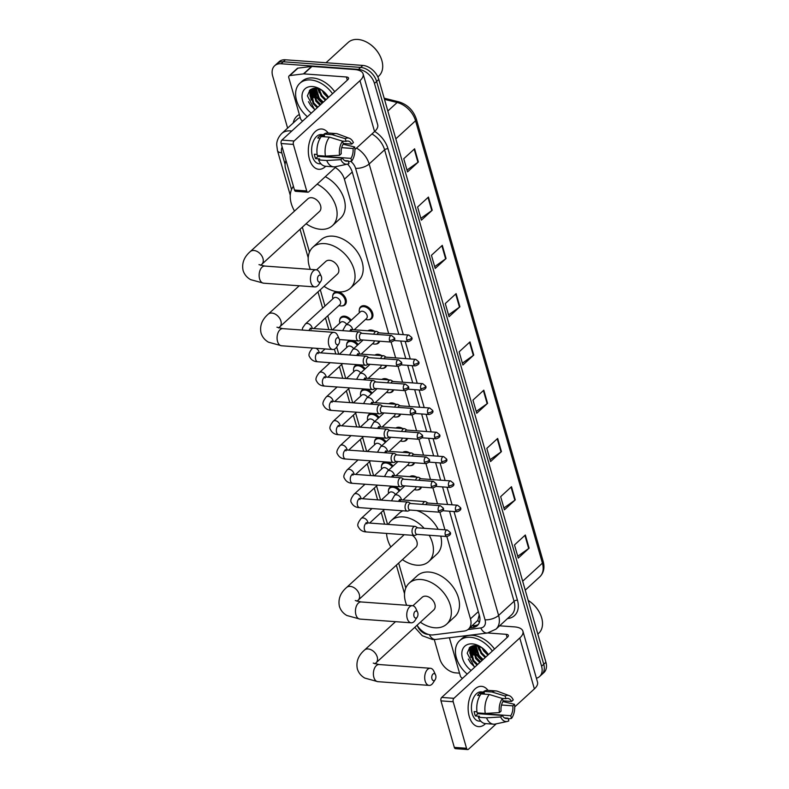 <?xml version="1.0" encoding="UTF-8"?>
<svg xmlns="http://www.w3.org/2000/svg" width="789" height="789" viewBox="0 0 789 789"><rect width="100%" height="100%" fill="white"/><g stroke="black" fill="none" stroke-linecap="round" stroke-linejoin="round"><path stroke-width="1.18" d="M359.35 309.584A8.077 5.543 47.5 0 1 360.681 306.753A8.077 5.543 47.5 0 1 364.123 305.688A8.077 5.543 47.5 0 1 371.708 310.994A8.077 5.543 47.5 0 1 371.599 318.667A8.077 5.543 47.5 0 1 368.65 319.742M367.97 330.798A8.077 5.543 47.5 0 1 371.096 329.999A8.077 5.543 47.5 0 1 374.814 331.291M379.677 341.213A8.077 5.543 47.5 0 1 378.562 342.978A8.077 5.543 47.5 0 1 375.623 344.053M374.943 355.109A8.077 5.543 47.5 0 1 378.069 354.31A8.077 5.543 47.5 0 1 381.787 355.612M386.649 365.524A8.077 5.543 47.5 0 1 385.535 367.289A8.077 5.543 47.5 0 1 382.596 368.374M381.915 379.42A8.077 5.543 47.5 0 1 385.042 378.621A8.077 5.543 47.5 0 1 388.76 379.923M393.622 389.835A8.077 5.543 47.5 0 1 392.508 391.6A8.077 5.543 47.5 0 1 389.569 392.685M388.888 403.731A8.077 5.543 47.5 0 1 392.005 402.932A8.077 5.543 47.5 0 1 395.733 404.234M400.595 414.146A8.077 5.543 47.5 0 1 399.481 415.921A8.077 5.543 47.5 0 1 396.542 416.996M395.861 428.042A8.077 5.543 47.5 0 1 398.978 427.243A8.077 5.543 47.5 0 1 402.706 428.545M407.568 438.457A8.077 5.543 47.5 0 1 406.453 440.232A8.077 5.543 47.5 0 1 403.514 441.307M402.834 452.353A8.077 5.543 47.5 0 1 405.95 451.564A8.077 5.543 47.5 0 1 409.678 452.856M414.541 462.768A8.077 5.543 47.5 0 1 413.426 464.543A8.077 5.543 47.5 0 1 410.477 465.618M409.797 476.674A8.077 5.543 47.5 0 1 412.923 475.875A8.077 5.543 47.5 0 1 416.651 477.167M421.504 487.089A8.077 5.543 47.5 0 1 420.399 488.855A8.077 5.543 47.5 0 1 417.45 489.93M339.704 320.058A8.077 5.543 47.5 0 1 341.035 317.217A8.077 5.543 47.5 0 1 344.477 316.162A8.077 5.543 47.5 0 1 351.223 320.206M346.677 344.369A8.077 5.543 47.5 0 1 348.008 341.529A8.077 5.543 47.5 0 1 351.45 340.473A8.077 5.543 47.5 0 1 358.196 344.517M353.65 368.68A8.077 5.543 47.5 0 1 354.981 365.849A8.077 5.543 47.5 0 1 358.423 364.784A8.077 5.543 47.5 0 1 365.169 368.828M360.622 392.991A8.077 5.543 47.5 0 1 361.954 390.161A8.077 5.543 47.5 0 1 365.396 389.095A8.077 5.543 47.5 0 1 372.142 393.139M332.731 295.747A8.077 5.543 47.5 0 1 334.063 292.906A8.077 5.543 47.5 0 1 337.514 291.841A8.077 5.543 47.5 0 1 345.099 297.147A8.077 5.543 47.5 0 1 344.98 304.83A8.077 5.543 47.5 0 1 342.041 305.905M367.595 417.302A8.077 5.543 47.5 0 1 368.927 414.472A8.077 5.543 47.5 0 1 372.369 413.406A8.077 5.543 47.5 0 1 379.114 417.45M374.558 441.613A8.077 5.543 47.5 0 1 375.889 438.783A8.077 5.543 47.5 0 1 379.341 437.717A8.077 5.543 47.5 0 1 386.077 441.761M381.531 465.934A8.077 5.543 47.5 0 1 382.862 463.094A8.077 5.543 47.5 0 1 386.314 462.029A8.077 5.543 47.5 0 1 393.05 466.072M388.504 490.245A8.077 5.543 47.5 0 1 389.835 487.405A8.077 5.543 47.5 0 1 393.277 486.34A8.077 5.543 47.5 0 1 400.023 490.383M417.115 625.194A15.149 10.395 -132.5 0 0 433.289 634.889L464.09 631.072A15.149 10.395 -132.5 0 0 468.479 629.129L477.818 620.371L479.17 615.035M286.062 160.621A15.149 10.395 -132.5 0 0 285.628 168.876L291.545 189.518M388.661 333.569L344.408 179.221A15.149 10.395 -132.5 0 0 335.286 167.534M468.479 629.129A15.149 10.395 -132.5 0 0 470.461 618.842L446.86 536.54M444.937 529.813L439.897 512.229M437.461 503.757L432.924 487.918M430.488 479.446L425.952 463.607M423.525 455.135L418.979 439.295M416.553 430.824L412.006 414.975M409.58 406.503L405.033 390.663M402.607 382.192L398.06 366.352M395.634 357.881L391.097 342.041M302.345 227.183L309.485 252.095M320.285 289.76L324.96 306.043M327.76 315.807L331.794 329.871M338.866 343.767A3.531 2.081 94.2 0 0 339.428 339.497A3.531 2.081 94.2 0 0 339.211 338.935A3.531 2.081 94.2 0 0 336.459 338.353A3.531 2.081 94.2 0 0 335.631 342.978A3.531 2.081 94.2 0 0 338.866 343.767L336.696 347.071L338.757 354.182M341.696 364.429L345.73 378.503M348.669 388.75L352.703 402.814M355.642 413.061L359.676 427.125M362.615 437.372L366.648 451.436M369.587 461.683L373.621 475.747M376.56 485.994L380.594 500.058M383.533 510.305L387.557 524.369M398.662 563.08L405.802 587.992M473.725 655.136A20.198 13.857 47.5 0 1 470.865 649.031A20.198 13.857 47.5 0 0 473.725 655.136M470.668 648.361A20.198 13.857 47.5 0 1 470.333 646.931A20.198 13.857 47.5 0 0 470.668 648.361M313.904 97.797A20.198 13.857 47.5 0 1 311.053 91.692A20.198 13.857 47.5 0 0 313.904 97.797M310.856 91.021A20.198 13.857 47.5 0 1 310.521 89.591A20.198 13.857 47.5 0 0 310.856 91.021M287.61 128.124L272.669 76.03A15.149 10.395 47.5 0 1 274.651 65.753A15.149 10.395 47.5 0 1 281.111 63.761L358.472 69.393A15.149 10.395 47.5 0 1 374.459 83.447L541.579 666.241A15.149 10.395 47.5 0 1 539.597 676.518A15.149 10.395 47.5 0 1 536.402 678.234M459.533 673.155L455.776 672.879A15.149 10.395 47.5 0 1 439.779 658.825L434.256 639.534M274.651 65.753L278.99 61.779A15.149 10.395 47.5 0 1 285.45 59.786L362.812 65.418L360.642 67.41A15.149 10.395 47.5 0 1 376.629 81.464L543.749 664.249A15.149 10.395 47.5 0 1 541.767 674.536A15.149 10.395 47.5 0 0 543.749 664.249L376.629 81.464A15.149 10.395 47.5 0 0 360.642 67.41L283.281 61.769L360.642 67.41L358.472 69.393M276.821 63.761A15.149 10.395 47.5 0 1 283.281 61.769A15.149 10.395 47.5 0 0 276.821 63.761M482.276 660.265A20.198 13.857 47.5 0 1 473.311 647.887A20.198 13.857 47.5 0 0 482.276 660.265M472.7 645.846A20.198 13.857 47.5 0 0 472.986 646.881A20.198 13.857 47.5 0 1 472.7 645.846L470.214 649.564L472.907 660.955L477.029 665.078M322.464 102.925A20.198 13.857 47.5 0 1 313.499 90.548A20.198 13.857 47.5 0 0 322.464 102.925M312.888 88.506A20.198 13.857 47.5 0 0 313.174 89.542A20.198 13.857 47.5 0 1 312.888 88.506L310.402 92.224L313.095 103.615L317.208 107.738M398.8 334.309L352.318 172.229A15.149 10.395 -132.5 0 0 347.564 164.102M469.83 627.886L472.986 627.502A15.149 10.395 -132.5 0 0 477.384 625.549A15.149 10.395 -132.5 0 0 479.357 615.262L449.523 511.213M447.6 504.496L442.55 486.902M440.627 480.185L435.587 462.591M433.654 455.864L428.614 438.28M426.681 431.553L421.642 413.969M419.709 407.242L414.669 389.658M412.736 382.931L407.696 365.346M405.773 358.62L400.723 341.035M478.361 624.444A15.149 10.395 47.5 0 1 475.156 625.509L472 625.904M311.093 89.236A20.198 13.857 -132.5 0 0 311.32 90.202M311.428 90.636A20.198 13.857 -132.5 0 0 312.937 94.591M315.117 98.309A20.198 13.857 -132.5 0 0 320.837 104.414M470.905 646.576A20.198 13.857 -132.5 0 0 471.132 647.542M471.24 647.976A20.198 13.857 -132.5 0 0 472.749 651.931M474.939 655.649A20.198 13.857 -132.5 0 0 480.659 661.754M362.812 65.418A15.149 10.395 47.5 0 1 378.799 79.472L545.919 662.267A15.149 10.395 47.5 0 1 543.937 672.553L539.597 676.518M501.429 451.614L490.58 461.545L486.803 448.379L497.652 438.447L501.429 451.614A4.044 1.726 -16 0 1 500.995 451.959L497.238 438.832M515.266 499.891L504.427 509.822L500.65 496.656L511.489 486.724L515.266 499.891A4.044 1.726 -16 0 1 514.842 500.226L511.075 487.099M529.113 548.168L518.265 558.089L514.487 544.933L525.336 535.001L529.113 548.168A4.044 1.726 -16 0 1 528.679 548.503L524.922 535.376M459.898 306.793L449.059 316.724L445.282 303.558L456.121 293.626L459.898 306.793A4.044 1.726 -16 0 1 459.474 307.138L455.707 294.011M446.051 258.526L435.212 268.457L431.435 255.291L442.284 245.359L446.051 258.526A4.044 1.726 -16 0 1 445.627 258.861L441.87 245.734M432.214 210.249L421.375 220.18L417.598 207.014L428.437 197.082L432.214 210.249A4.044 1.726 -16 0 1 431.79 210.594L428.023 197.467M418.367 161.972L407.528 171.903L403.751 158.737L414.6 148.805L418.367 161.972A4.044 1.726 -16 0 1 417.943 162.317L414.186 149.19M487.582 403.347L476.743 413.268L472.966 400.112L483.805 390.18L487.582 403.347A4.044 1.726 -16 0 1 487.158 403.682L483.391 390.555M473.745 355.07L462.896 365.001L459.119 351.835L469.968 341.903L473.745 355.07A4.044 1.726 -16 0 1 473.311 355.415L469.554 342.288M462.374 363.167L473.311 355.415M476.211 411.444L487.158 403.682M407.006 170.069L417.943 162.317M420.843 218.346L431.79 210.594M434.69 266.623L445.627 258.861M448.527 314.89L459.474 307.138M517.742 556.265L528.679 548.503M503.895 507.988L514.842 500.226M490.058 459.711L500.995 451.959M309.426 159.082A20.198 11.894 -85.8 0 1 313.115 134.002A20.198 11.894 -85.8 0 1 328.185 133.016A20.198 11.894 -85.8 0 0 321.734 129.001A20.198 11.894 -85.8 0 0 310.61 138.627A20.198 11.894 -85.8 0 0 309.426 159.082A20.198 11.894 -85.8 0 0 325.758 166.262A20.198 11.894 -85.8 0 1 318.795 169.3A20.198 11.894 -85.8 0 1 309.426 159.082M302.808 120.924A2.525 1.736 -132.5 0 1 300.54 118.656L288.774 77.618A2.525 1.736 -132.5 0 1 289.099 75.902L297.236 68.456A2.525 1.736 47.5 0 1 297.966 68.13L311.606 66.444A2.525 1.736 47.5 0 1 311.951 66.434L354.527 69.531A20.198 8.64 164 0 1 363.108 73.9A20.198 8.64 164 0 1 359.971 80.656L294.1 140.984A2.525 1.489 94.2 0 0 293.38 144.417L281.16 143.529A2.525 1.489 -85.8 0 1 281.89 140.087L347.762 79.758A5.05 2.16 -16 0 0 348.541 78.072A5.05 2.16 -16 0 0 346.401 76.987L303.824 73.88A2.525 1.736 -132.5 0 0 303.479 73.89L289.829 75.576A2.525 1.736 -132.5 0 0 289.099 75.902M363.108 73.9L377.704 124.8A20.198 8.64 164 0 1 374.568 131.556L354.902 149.565M306.714 190.938A2.525 1.489 94.2 0 0 307.888 192.21L295.668 191.323A2.525 1.489 -85.8 0 1 294.494 190.041L306.714 190.938L293.38 144.417M307.888 192.21A2.525 1.489 94.2 0 0 308.696 191.885L336.41 166.509M294.494 190.041L281.16 143.529M339.595 155.255L341.262 153.727A10.099 5.947 -85.8 0 1 343.343 143.854L342.574 141.152A13.137 7.732 -85.8 0 0 339.595 155.255L325.453 156.123L317.306 155.532A16.668 9.813 -85.8 0 1 321.32 136.556L329.467 137.148L342.574 141.152M342.416 141.103L346.055 141.369A10.099 5.947 -85.8 0 1 347.87 141.034A10.099 5.947 -85.8 0 1 351.756 144.111L343.245 143.49M344.655 160.591L348.225 160.848L348.994 163.55A13.137 7.732 -85.8 0 1 347.515 164.112L335.394 166.726A16.668 9.813 -85.8 0 1 333.717 166.844L325.571 166.252A16.668 9.813 -85.8 0 1 318.569 159.92L319.663 158.914L315.6 158.619A14.646 8.62 -85.8 0 1 314.85 156.528A14.646 8.62 -85.8 0 1 314.338 154.23L317.139 154.437M321.044 163.895L319.2 163.767A14.646 8.62 -85.8 0 1 312.405 156.35A14.646 8.62 -85.8 0 1 313.263 141.517A14.646 8.62 -85.8 0 1 321.33 134.544L324.23 134.761M346.055 141.369L345.286 138.677L332.179 134.663L324.032 134.071L324.545 135.856L320.472 135.55A14.646 8.62 -85.8 0 0 317.76 138.036L320.176 138.213M324.032 134.071A16.668 9.813 -85.8 0 1 327.997 133.006L336.134 133.597A16.668 9.813 -85.8 0 1 337.781 133.962L349.389 138.302A13.137 7.732 -85.8 0 1 353.423 142.582L351.756 144.111M332.179 134.663A16.668 9.813 -85.8 0 1 336.134 133.597M341.706 147.671L353.018 148.5L354.685 146.971L343.116 144.219M333.717 166.844A16.668 9.813 -85.8 0 1 326.715 160.512L340.858 159.644L342.525 158.116L318.085 156.33A10.099 5.947 94.2 0 1 317.73 155.561M318.569 159.92L326.715 160.512M345.286 138.677A13.137 7.732 -85.8 0 1 349.389 138.302M354.685 146.971A13.137 7.732 -85.8 0 1 351.707 161.064L350.937 158.372L326.498 156.587A10.099 5.947 94.2 0 1 326.271 156.932M348.472 161.706L351.707 161.064M347.515 164.112A13.137 7.732 -85.8 0 1 340.858 159.644M353.018 148.5A10.099 5.947 -85.8 0 1 350.937 158.372M348.225 160.848A10.099 5.947 -85.8 0 1 346.41 161.183A10.099 5.947 -85.8 0 1 342.525 158.116M325.453 156.123A16.668 9.813 -85.8 0 1 329.467 137.148M323.066 155.956A10.099 5.947 -85.8 0 1 322.602 156.666M315.6 158.619L318.085 156.33M320.916 137.099L320.472 135.55M326.025 62.735L348.186 42.438A22.733 15.593 47.5 0 1 357.881 39.45A22.733 15.593 47.5 0 1 369.232 43.671A22.733 15.593 47.5 0 1 379.509 54.885A22.733 15.593 47.5 0 1 378.888 75.961L377.842 76.918M315.541 92.727A22.733 15.593 47.5 0 1 313.835 88.979M307.394 116.733A25.258 17.319 47.5 0 1 299.859 83.279A25.258 17.319 47.5 0 1 310.619 79.955A25.258 17.319 47.5 0 1 332.524 93.713M299.859 83.279L302.029 81.287A25.258 17.319 47.5 0 1 312.789 77.973A25.258 17.319 47.5 0 1 334.694 91.721M322.09 90.34L316.093 88.26L309.929 90.054L307.394 95.864L314.791 109.947M311.31 113.143A17.674 12.121 47.5 0 1 302.009 95.765A17.674 12.121 47.5 0 1 312.513 86.543A17.674 12.121 47.5 0 1 321.35 89.818A17.674 12.121 47.5 0 1 328.599 97.303M312.789 88.585L311.073 91.603L313.775 102.994L317.888 107.117M314.081 88.279L316.478 100.509L320.6 104.631M313.667 88.338L313.115 89.749L315.807 101.13L319.92 105.253M316.182 88.269L319.19 98.023L323.312 102.156M315.6 88.23L318.519 98.645L322.632 102.777M319.022 88.891L321.902 95.548L326.025 99.67M318.233 88.733L321.222 96.159L325.344 100.292M323.648 91.573L328.342 96.899M322.02 90.301L323.934 93.684L328.056 97.806M369.232 43.671L369.528 43.859A21.717 14.892 47.5 0 1 379.341 54.579L379.509 54.885M317.77 88.536L319.279 92.698M314.683 88.23L316.567 95.183M312.04 88.782L311.99 89.325M311.971 89.611L313.854 97.668M309.436 90.538L311.142 100.154M315.038 88.22L315.521 91.218M312.326 89.118L312.809 93.694M309.781 90.193L310.097 96.179M308.479 101.702L310.679 105.44L314.929 109.829M317.681 280.391A3.531 2.081 94.2 0 0 320.916 281.18A3.531 2.081 94.2 0 0 321.478 276.919A3.531 2.081 94.2 0 0 321.271 276.347A3.531 2.081 94.2 0 0 318.519 275.775A3.531 2.081 94.2 0 0 317.681 280.391M320.916 281.18L318.756 284.494A8.59 5.059 -85.8 0 1 314.89 286.92A8.59 5.059 -85.8 0 1 310.905 282.58A8.59 5.059 -85.8 0 1 311.408 273.882A8.59 5.059 -85.8 0 1 316.133 269.799A8.59 5.059 -85.8 0 1 319.614 272.757L321.271 276.347M250.241 251.612A8.59 5.888 -132.5 0 1 253.9 250.488A8.59 5.888 -132.5 0 1 262.964 258.457A8.59 5.888 -132.5 0 1 261.84 264.276L319.466 211.501A8.59 5.888 -132.5 0 0 319.594 203.345A8.59 5.888 -132.5 0 0 311.527 197.704A8.59 5.888 -132.5 0 0 307.868 198.838L250.241 251.612C244.028 257.056 241.641 263.329 243.081 270.449C244.343 274.434 246.839 277.491 250.577 279.622L263.585 283.192L314.89 286.92M317.168 184.133A27.783 19.054 47.5 0 1 332.435 225.654A27.783 19.054 47.5 0 1 320.59 229.303A27.783 19.054 47.5 0 1 306.112 223.731M294.504 211.067A27.783 19.054 47.5 0 1 293.419 186.293M325.295 176.687A27.783 19.054 47.5 0 1 340.562 218.208L332.435 225.654M336.696 347.071A8.59 5.059 -85.8 0 1 332.83 349.507A8.59 5.059 -85.8 0 1 328.845 345.158A8.59 5.059 -85.8 0 1 329.348 336.469A8.59 5.059 -85.8 0 1 334.082 332.376A8.59 5.059 -85.8 0 1 337.554 335.345L339.211 338.935M299.209 285.786L268.181 314.2A8.59 5.888 -132.5 0 1 271.85 313.065A8.59 5.888 -132.5 0 1 280.904 321.034A8.59 5.888 -132.5 0 1 279.779 326.863L337.416 274.079A8.59 5.888 -132.5 0 0 337.534 265.923A8.59 5.888 -132.5 0 0 329.477 260.281A8.59 5.888 -132.5 0 0 325.818 261.415L316.586 269.868M310.353 269.374A27.783 19.054 47.5 0 1 312.848 247.263A27.783 19.054 47.5 0 1 324.693 243.614A27.783 19.054 47.5 0 1 350.77 261.84A27.783 19.054 47.5 0 1 350.375 288.232A27.783 19.054 47.5 0 1 338.54 291.881A27.783 19.054 47.5 0 1 324.052 286.318M312.848 247.263L320.985 239.817A27.783 19.054 47.5 0 1 332.83 236.158A27.783 19.054 47.5 0 1 358.906 254.393A27.783 19.054 47.5 0 1 358.512 280.785L350.375 288.232M413.998 616.288A3.531 2.081 94.2 0 0 417.233 617.077A3.531 2.081 94.2 0 0 417.795 612.816A3.531 2.081 94.2 0 0 417.588 612.244A3.531 2.081 94.2 0 0 414.836 611.662A3.531 2.081 94.2 0 0 413.998 616.288M417.233 617.077L415.073 620.391A8.59 5.059 -85.8 0 1 411.207 622.817A8.59 5.059 -85.8 0 1 407.223 618.477A8.59 5.059 -85.8 0 1 407.716 609.779A8.59 5.059 -85.8 0 1 412.45 605.696A8.59 5.059 -85.8 0 1 415.931 608.654L417.588 612.244M404.215 534.705A8.59 5.888 -132.5 0 0 404.185 534.725L346.558 587.509C340.345 592.953 337.958 599.226 339.398 606.346C340.661 610.321 343.156 613.378 346.894 615.509L359.902 619.079L411.207 622.817M429.206 535.258A27.783 19.054 47.5 0 1 428.752 561.551A27.783 19.054 47.5 0 1 416.908 565.2A27.783 19.054 47.5 0 1 402.42 559.628M390.821 546.964A27.783 19.054 47.5 0 1 386.571 533.413M388.316 524.429A27.783 19.054 47.5 0 1 391.226 520.572A27.783 19.054 47.5 0 1 403.061 516.923A27.783 19.054 47.5 0 1 424.137 528.305M391.226 520.572L399.352 513.126A27.783 19.054 47.5 0 1 402.903 510.799M346.558 587.509A8.59 5.888 -132.5 0 1 350.217 586.385A8.59 5.888 -132.5 0 1 359.281 594.344A8.59 5.888 -132.5 0 1 358.157 600.173L415.783 547.398A8.59 5.888 -132.5 0 0 412.272 535.287M416.651 510.532A27.783 19.054 47.5 0 1 438.161 529.32M440.745 536.096A27.783 19.054 47.5 0 1 436.879 554.095L428.752 561.551M431.948 678.865A3.531 2.081 94.2 0 0 435.183 679.654A3.531 2.081 94.2 0 0 435.745 675.394A3.531 2.081 94.2 0 0 435.528 674.822A3.531 2.081 94.2 0 0 432.776 674.25A3.531 2.081 94.2 0 0 431.948 678.865M435.183 679.654L433.013 682.968A8.59 5.059 -85.8 0 1 429.147 685.394A8.59 5.059 -85.8 0 1 425.163 681.055A8.59 5.059 -85.8 0 1 425.666 672.356A8.59 5.059 -85.8 0 1 430.399 668.273A8.59 5.059 -85.8 0 1 433.871 671.232L435.528 674.822M395.526 621.673L364.498 650.087A8.59 5.888 -132.5 0 1 368.157 648.962A8.59 5.888 -132.5 0 1 377.221 656.931A8.59 5.888 -132.5 0 1 376.097 662.76L433.733 609.976A8.59 5.888 -132.5 0 0 433.851 601.82A8.59 5.888 -132.5 0 0 425.794 596.178A8.59 5.888 -132.5 0 0 422.135 597.312L412.903 605.765M406.67 605.271A27.783 19.054 47.5 0 1 409.166 583.16A27.783 19.054 47.5 0 1 421.01 579.501A27.783 19.054 47.5 0 1 447.087 597.737A27.783 19.054 47.5 0 1 446.692 624.129A27.783 19.054 47.5 0 1 434.847 627.778A27.783 19.054 47.5 0 1 420.369 622.215M409.166 583.16L417.302 575.704A27.783 19.054 47.5 0 1 429.137 572.055A27.783 19.054 47.5 0 1 455.223 590.29A27.783 19.054 47.5 0 1 454.829 616.682L446.692 624.129M302.217 330.058L302.631 327.889L305.333 324.013L333.747 297.995A4.547 3.117 47.5 0 1 335.68 297.404A4.547 3.117 47.5 0 1 339.951 300.382A4.547 3.117 47.5 0 1 339.881 304.702L313.825 328.569M332.79 298.873L332.652 297.887A7.574 5.198 47.5 0 1 333.865 293.774A7.574 5.198 47.5 0 1 337.09 292.778A7.574 5.198 47.5 0 1 344.211 297.749A7.574 5.198 47.5 0 1 344.103 304.948A7.574 5.198 47.5 0 1 340.868 305.945A7.574 5.198 47.5 0 1 339.891 305.797L338.935 305.57M361.914 333.333L360.05 332.149A4.547 2.673 94.2 0 0 359.261 331.873A4.547 2.673 94.2 0 0 357.792 332.455A4.547 2.673 94.2 0 0 356.49 338.639A4.547 2.673 94.2 0 0 358.601 340.947A4.547 2.673 94.2 0 0 359.429 340.789L361.431 339.881M389.5 340.375A3.284 1.933 94.2 0 1 389.687 337.051A3.284 1.933 94.2 0 1 391.502 335.493L361.609 333.313A3.284 1.933 94.2 0 0 360.553 333.737A3.284 1.933 94.2 0 0 359.606 338.205A3.284 1.933 94.2 0 0 361.135 339.862L391.019 342.041C394.362 340.927 395.496 339.536 394.411 337.86A3.284 1.4 -16 0 1 393.908 338.954A3.284 1.4 164 0 1 389.5 340.375A3.284 1.933 94.2 0 0 391.019 342.041M332.406 329.92L340.71 322.306A4.547 3.117 47.5 0 1 342.653 321.715A4.547 3.117 47.5 0 1 346.706 324.348M339.763 323.184L339.625 322.208A7.574 5.198 47.5 0 1 340.838 318.085A7.574 5.198 47.5 0 1 344.063 317.089A7.574 5.198 47.5 0 1 350.424 320.936M368.877 357.644L367.023 356.46A4.547 2.673 94.2 0 0 366.234 356.184A4.547 2.673 94.2 0 0 364.765 356.776A4.547 2.673 94.2 0 0 363.463 362.96A4.547 2.673 94.2 0 0 365.573 365.258A4.547 2.673 94.2 0 0 366.392 365.1L368.404 364.193M396.472 364.686A3.284 1.933 94.2 0 1 396.66 361.362A3.284 1.933 94.2 0 1 398.465 359.804L368.581 357.624A3.284 1.933 94.2 0 0 367.526 358.048A3.284 1.933 94.2 0 0 366.579 362.516A3.284 1.933 94.2 0 0 368.108 364.173L397.991 366.352C401.335 365.238 402.469 363.847 401.384 362.171A3.284 1.4 -16 0 1 400.881 363.265A3.284 1.4 164 0 1 396.472 364.686A3.284 1.933 94.2 0 0 397.991 366.352M339.378 354.231L347.683 346.618A4.547 3.117 47.5 0 1 349.626 346.026A4.547 3.117 47.5 0 1 353.669 348.659M346.736 347.495L346.598 346.519A7.574 5.198 47.5 0 1 347.811 342.406A7.574 5.198 47.5 0 1 351.036 341.41A7.574 5.198 47.5 0 1 357.397 345.247M375.85 381.955L373.996 380.771A4.547 2.673 94.2 0 0 373.207 380.495A4.547 2.673 94.2 0 0 371.737 381.087A4.547 2.673 94.2 0 0 370.435 387.271A4.547 2.673 94.2 0 0 372.546 389.569A4.547 2.673 94.2 0 0 373.365 389.411L375.377 388.504M403.435 389.007A3.284 1.933 94.2 0 1 403.633 385.673A3.284 1.933 94.2 0 1 405.438 384.115L375.554 381.935A3.284 1.933 94.2 0 0 374.499 382.359A3.284 1.933 94.2 0 0 373.552 386.827A3.284 1.933 94.2 0 0 375.081 388.484L404.964 390.663C408.308 389.549 409.432 388.158 408.357 386.482A3.284 1.4 -16 0 1 407.844 387.577A3.284 1.4 164 0 1 403.435 389.007A3.284 1.933 94.2 0 0 404.964 390.663M346.351 378.542L354.656 370.938A4.547 3.117 47.5 0 1 356.598 370.337A4.547 3.117 47.5 0 1 360.642 372.97M353.709 371.806L353.571 370.83A7.574 5.198 47.5 0 1 354.774 366.717A7.574 5.198 47.5 0 1 358.009 365.721A7.574 5.198 47.5 0 1 364.37 369.558M382.823 406.276L380.969 405.082A4.547 2.673 94.2 0 0 380.17 404.816A4.547 2.673 94.2 0 0 378.71 405.398A4.547 2.673 94.2 0 0 377.408 411.582A4.547 2.673 94.2 0 0 379.509 413.88A4.547 2.673 94.2 0 0 380.337 413.722L382.349 412.825M410.408 413.318A3.284 1.933 94.2 0 1 410.605 409.984A3.284 1.933 94.2 0 1 412.41 408.426L382.527 406.246A3.284 1.933 94.2 0 0 381.472 406.67A3.284 1.933 94.2 0 0 380.525 411.138A3.284 1.933 94.2 0 0 382.044 412.795L411.937 414.975C415.28 413.86 416.405 412.469 415.33 410.793A3.284 1.4 -16 0 1 414.817 411.897A3.284 1.4 164 0 1 410.408 413.318A3.284 1.933 94.2 0 0 411.937 414.975M353.324 402.854L361.628 395.25A4.547 3.117 47.5 0 1 363.561 394.648A4.547 3.117 47.5 0 1 367.615 397.281M360.681 396.117L360.543 395.141A7.574 5.198 47.5 0 1 361.747 391.028A7.574 5.198 47.5 0 1 364.982 390.032A7.574 5.198 47.5 0 1 371.343 393.869M389.796 430.587L387.941 429.394A4.547 2.673 94.2 0 0 387.143 429.127A4.547 2.673 94.2 0 0 385.683 429.709A4.547 2.673 94.2 0 0 384.371 435.893A4.547 2.673 94.2 0 0 386.482 438.191A4.547 2.673 94.2 0 0 387.31 438.033L389.322 437.136M417.381 437.629A3.284 1.933 94.2 0 1 417.578 434.305A3.284 1.933 94.2 0 1 419.383 432.737L389.5 430.557A3.284 1.933 94.2 0 0 388.444 430.981A3.284 1.933 94.2 0 0 387.498 435.449A3.284 1.933 94.2 0 0 389.016 437.106L418.91 439.286C422.243 438.171 423.377 436.781 422.302 435.104A3.284 1.4 -16 0 1 421.79 436.209A3.284 1.4 164 0 1 417.381 437.629A3.284 1.933 94.2 0 0 418.91 439.286M360.287 427.165L368.601 419.561A4.547 3.117 47.5 0 1 370.534 418.959A4.547 3.117 47.5 0 1 374.588 421.592M367.644 420.429L367.506 419.452A7.574 5.198 47.5 0 1 368.719 415.339A7.574 5.198 47.5 0 1 371.954 414.343A7.574 5.198 47.5 0 1 378.316 418.18M396.768 454.898L394.914 453.705A4.547 2.673 94.2 0 0 394.115 453.438A4.547 2.673 94.2 0 0 392.656 454.02A4.547 2.673 94.2 0 0 391.344 460.204A4.547 2.673 94.2 0 0 393.455 462.502A4.547 2.673 94.2 0 0 394.283 462.344L396.295 461.447M424.354 461.94A3.284 1.933 94.2 0 1 424.541 458.616A3.284 1.933 94.2 0 1 426.356 457.048L396.472 454.878A3.284 1.933 94.2 0 0 395.407 455.292A3.284 1.933 94.2 0 0 394.47 459.76A3.284 1.933 94.2 0 0 395.989 461.427L425.873 463.597C429.216 462.492 430.35 461.092 429.275 459.415A3.284 1.4 -16 0 1 428.762 460.52A3.284 1.4 164 0 1 424.354 461.94A3.284 1.933 94.2 0 0 425.873 463.597M367.26 451.486L375.574 443.872A4.547 3.117 47.5 0 1 377.507 443.27A4.547 3.117 47.5 0 1 381.56 445.903M374.617 444.74L374.479 443.763A7.574 5.198 47.5 0 1 375.692 439.651A7.574 5.198 47.5 0 1 378.927 438.654A7.574 5.198 47.5 0 1 385.279 442.491M403.741 479.209L401.887 478.026A4.547 2.673 94.2 0 0 401.088 477.749A4.547 2.673 94.2 0 0 399.628 478.331A4.547 2.673 94.2 0 0 398.317 484.515A4.547 2.673 94.2 0 0 400.427 486.813A4.547 2.673 94.2 0 0 401.256 486.665L403.258 485.758M431.327 486.251A3.284 1.933 94.2 0 1 431.514 482.927A3.284 1.933 94.2 0 1 433.329 481.359L403.435 479.189A3.284 1.933 94.2 0 0 402.38 479.604A3.284 1.933 94.2 0 0 401.443 484.071A3.284 1.933 94.2 0 0 402.962 485.738L432.845 487.908C436.189 486.803 437.323 485.403 436.238 483.736A3.284 1.4 -16 0 1 435.735 484.831A3.284 1.4 164 0 1 431.327 486.251A3.284 1.933 94.2 0 0 432.845 487.908M374.233 475.797L382.547 468.183A4.547 3.117 47.5 0 1 384.48 467.591A4.547 3.117 47.5 0 1 388.533 470.214M381.59 469.051L381.452 468.074A7.574 5.198 47.5 0 1 382.665 463.962A7.574 5.198 47.5 0 1 385.89 462.965A7.574 5.198 47.5 0 1 392.251 466.812M410.714 503.52L408.85 502.337A4.547 2.673 94.2 0 0 408.061 502.06A4.547 2.673 94.2 0 0 406.601 502.642A4.547 2.673 94.2 0 0 405.29 508.826A4.547 2.673 94.2 0 0 407.4 511.124A4.547 2.673 94.2 0 0 408.229 510.976L410.231 510.069M438.299 510.562A3.284 1.933 94.2 0 1 438.487 507.238A3.284 1.933 94.2 0 1 440.301 505.67L410.408 503.5A3.284 1.933 94.2 0 0 409.353 503.924A3.284 1.933 94.2 0 0 408.406 508.382A3.284 1.933 94.2 0 0 409.935 510.049L439.818 512.219C443.162 511.114 444.296 509.724 443.211 508.047A3.284 1.4 -16 0 1 442.708 509.142A3.284 1.4 164 0 1 438.299 510.562A3.284 1.933 94.2 0 0 439.818 512.219M381.205 500.108L389.51 492.494A4.547 3.117 47.5 0 1 391.452 491.902A4.547 3.117 47.5 0 1 395.506 494.525M388.563 493.372L388.425 492.385A7.574 5.198 47.5 0 1 389.638 488.273A7.574 5.198 47.5 0 1 392.863 487.277A7.574 5.198 47.5 0 1 399.224 491.123M417.677 527.831L415.823 526.648A4.547 2.673 94.2 0 0 415.034 526.371A4.547 2.673 94.2 0 0 413.564 526.953A4.547 2.673 94.2 0 0 412.262 533.137A4.547 2.673 94.2 0 0 414.373 535.445A4.547 2.673 94.2 0 0 415.192 535.287L417.203 534.38M445.272 534.873A3.284 1.933 94.2 0 1 445.46 531.549A3.284 1.933 94.2 0 1 447.264 529.991L417.381 527.811A3.284 1.933 94.2 0 0 416.326 528.236A3.284 1.933 94.2 0 0 415.379 532.703A3.284 1.933 94.2 0 0 416.908 534.36L446.791 536.54C450.134 535.425 451.269 534.035 450.184 532.358A3.284 1.4 -16 0 1 449.681 533.453A3.284 1.4 164 0 1 445.272 534.873A3.284 1.933 94.2 0 0 446.791 536.54M342.653 330.67L345.72 325.246L360.356 311.842A4.547 3.117 47.5 0 1 362.289 311.241A4.547 3.117 47.5 0 1 366.56 314.219A4.547 3.117 47.5 0 1 366.5 318.539L354.212 329.792M379.164 332.879L377.31 331.696A4.547 2.673 94.2 0 0 376.511 331.419A4.547 2.673 94.2 0 0 375.051 332.001A4.547 2.673 94.2 0 0 373.799 334.201M359.399 312.71L359.271 311.734A7.574 5.198 47.5 0 1 360.474 307.621A7.574 5.198 47.5 0 1 363.709 306.625A7.574 5.198 47.5 0 1 370.82 311.596A7.574 5.198 47.5 0 1 370.712 318.795A7.574 5.198 47.5 0 1 367.487 319.792A7.574 5.198 47.5 0 1 366.51 319.634L365.544 319.417M408.751 335.029L411.671 337.406A3.284 1.4 -16 0 1 411.158 338.501A3.284 1.4 164 0 1 406.749 339.921A3.284 1.933 94.2 0 1 406.946 336.597A3.284 1.933 94.2 0 1 408.751 335.029L378.868 332.859A3.284 1.933 94.2 0 0 377.813 333.274A3.284 1.933 94.2 0 0 377.053 334.437M386.137 357.19L384.282 356.007A4.547 2.673 94.2 0 0 383.484 355.731A4.547 2.673 94.2 0 0 382.024 356.312A4.547 2.673 94.2 0 0 380.771 358.512M378.809 341.144A7.574 5.198 47.5 0 1 377.684 343.107A7.574 5.198 47.5 0 1 374.45 344.103A7.574 5.198 47.5 0 1 373.483 343.945L372.516 343.728M369.863 330.936A7.574 5.198 47.5 0 1 370.682 330.936A7.574 5.198 47.5 0 1 371.53 331.055M415.724 359.35L418.643 361.717A3.284 1.4 -16 0 1 418.131 362.812A3.284 1.4 164 0 1 413.722 364.232A3.284 1.933 94.2 0 1 413.919 360.908A3.284 1.933 94.2 0 1 415.724 359.35L385.841 357.17A3.284 1.933 94.2 0 0 384.785 357.595A3.284 1.933 94.2 0 0 384.026 358.748M374.233 340.818A4.547 3.117 47.5 0 1 373.463 342.86L361.184 354.103M393.109 381.501L391.255 380.318A4.547 2.673 94.2 0 0 390.456 380.042A4.547 2.673 94.2 0 0 388.997 380.623A4.547 2.673 94.2 0 0 387.734 382.823M385.782 365.465A7.574 5.198 47.5 0 1 384.657 367.418A7.574 5.198 47.5 0 1 381.422 368.414A7.574 5.198 47.5 0 1 380.446 368.266L379.489 368.039M376.836 355.247A7.574 5.198 47.5 0 1 377.655 355.247A7.574 5.198 47.5 0 1 378.503 355.366M422.697 383.661L425.616 386.028A3.284 1.4 -16 0 1 425.103 387.123A3.284 1.4 164 0 1 420.695 388.543A3.284 1.933 94.2 0 1 420.892 385.219A3.284 1.933 94.2 0 1 422.697 383.661L392.814 381.481A3.284 1.933 94.2 0 0 391.748 381.906A3.284 1.933 94.2 0 0 390.989 383.059M381.205 365.129A4.547 3.117 47.5 0 1 380.436 367.171L368.157 378.424M400.082 405.812L398.228 404.629A4.547 2.673 94.2 0 0 397.429 404.353A4.547 2.673 94.2 0 0 395.97 404.944A4.547 2.673 94.2 0 0 394.707 407.134M392.754 389.776A7.574 5.198 47.5 0 1 391.63 391.729A7.574 5.198 47.5 0 1 388.395 392.725A7.574 5.198 47.5 0 1 387.419 392.577L386.462 392.35M383.809 379.558A7.574 5.198 47.5 0 1 384.618 379.558A7.574 5.198 47.5 0 1 385.466 379.677M429.67 407.972L432.589 410.339A3.284 1.4 -16 0 1 432.076 411.434A3.284 1.4 164 0 1 427.668 412.854A3.284 1.933 94.2 0 1 427.855 409.53A3.284 1.933 94.2 0 1 429.67 407.972L399.776 405.793A3.284 1.933 94.2 0 0 398.721 406.217A3.284 1.933 94.2 0 0 397.962 407.371M388.178 389.441A4.547 3.117 47.5 0 1 387.409 391.482L375.13 402.735M407.055 430.123L405.191 428.94A4.547 2.673 94.2 0 0 404.402 428.664A4.547 2.673 94.2 0 0 402.942 429.255A4.547 2.673 94.2 0 0 401.68 431.445M399.727 414.087A7.574 5.198 47.5 0 1 398.593 416.04A7.574 5.198 47.5 0 1 395.368 417.036A7.574 5.198 47.5 0 1 394.392 416.888L393.435 416.661M390.782 403.869A7.574 5.198 47.5 0 1 391.591 403.869A7.574 5.198 47.5 0 1 392.439 403.998M436.642 432.283L439.552 434.65A3.284 1.4 -16 0 1 439.049 435.745A3.284 1.4 164 0 1 434.64 437.175A3.284 1.933 94.2 0 1 434.828 433.842A3.284 1.933 94.2 0 1 436.642 432.283L406.749 430.104A3.284 1.933 94.2 0 0 405.694 430.528A3.284 1.933 94.2 0 0 404.935 431.682M395.141 413.752A4.547 3.117 47.5 0 1 394.382 415.793L382.093 427.046M414.028 454.444L412.164 453.251A4.547 2.673 94.2 0 0 411.375 452.985A4.547 2.673 94.2 0 0 409.905 453.567A4.547 2.673 94.2 0 0 408.653 455.766M406.7 438.398A7.574 5.198 47.5 0 1 405.566 440.351A7.574 5.198 47.5 0 1 402.341 441.347A7.574 5.198 47.5 0 1 401.364 441.199L400.398 440.972M397.755 428.18A7.574 5.198 47.5 0 1 398.563 428.18A7.574 5.198 47.5 0 1 399.412 428.309M443.615 456.594L446.525 458.961A3.284 1.4 -16 0 1 446.022 460.066A3.284 1.4 164 0 1 441.613 461.486A3.284 1.933 94.2 0 1 441.801 458.153A3.284 1.933 94.2 0 1 443.615 456.594L413.722 454.415A3.284 1.933 94.2 0 0 412.667 454.839A3.284 1.933 94.2 0 0 411.907 456.003M402.114 438.063A4.547 3.117 47.5 0 1 401.354 440.104L389.066 451.357M420.991 478.755L419.137 477.562A4.547 2.673 94.2 0 0 418.348 477.296A4.547 2.673 94.2 0 0 416.878 477.878A4.547 2.673 94.2 0 0 415.625 480.077M413.673 462.709A7.574 5.198 47.5 0 1 412.539 464.662A7.574 5.198 47.5 0 1 409.313 465.658A7.574 5.198 47.5 0 1 408.337 465.51L407.371 465.283M404.718 452.491A7.574 5.198 47.5 0 1 405.536 452.491A7.574 5.198 47.5 0 1 406.384 452.62M450.578 480.905L453.497 483.272A3.284 1.4 -16 0 1 452.994 484.377A3.284 1.4 164 0 1 448.586 485.797A3.284 1.933 94.2 0 1 448.773 482.473A3.284 1.933 94.2 0 1 450.578 480.905L420.695 478.726A3.284 1.933 94.2 0 0 419.64 479.15A3.284 1.933 94.2 0 0 418.88 480.314M409.087 462.374A4.547 3.117 47.5 0 1 408.327 464.415L396.039 475.668M427.963 503.066L426.109 501.873A4.547 2.673 94.2 0 0 425.31 501.607A4.547 2.673 94.2 0 0 423.851 502.189A4.547 2.673 94.2 0 0 422.598 504.388M420.636 487.02A7.574 5.198 47.5 0 1 419.511 488.973A7.574 5.198 47.5 0 1 416.286 489.969A7.574 5.198 47.5 0 1 415.31 489.821L414.343 489.604M411.69 476.812A7.574 5.198 47.5 0 1 412.509 476.812A7.574 5.198 47.5 0 1 413.357 476.931M457.551 505.216L460.47 507.593A3.284 1.4 -16 0 1 459.957 508.688A3.284 1.4 164 0 1 455.549 510.108A3.284 1.933 94.2 0 1 455.746 506.785A3.284 1.933 94.2 0 1 457.551 505.216L427.668 503.047A3.284 1.933 94.2 0 0 426.612 503.461A3.284 1.933 94.2 0 0 425.853 504.625M416.059 486.685A4.547 3.117 47.5 0 1 415.3 488.726L403.011 499.979M469.238 716.422A20.198 11.894 -85.8 0 1 472.936 691.342A20.198 11.894 -85.8 0 1 487.996 690.355A20.198 11.894 -85.8 0 0 481.546 686.341A20.198 11.894 -85.8 0 0 470.422 695.957A20.198 11.894 -85.8 0 0 469.238 716.422A20.198 11.894 -85.8 0 0 485.57 723.602A20.198 11.894 -85.8 0 1 478.617 726.639A20.198 11.894 -85.8 0 1 469.238 716.422M462.62 678.264A2.525 1.736 -132.5 0 1 460.352 675.995L449.385 637.739M499.624 625.805L514.339 626.87A20.198 8.64 164 0 1 522.92 631.23A20.198 8.64 164 0 1 519.783 637.985L453.912 698.314A2.525 1.489 94.2 0 0 453.192 701.756L440.972 700.869A2.525 1.489 -85.8 0 1 441.702 697.427L507.574 637.098A5.05 2.16 -16 0 0 508.353 635.411A5.05 2.16 -16 0 0 506.213 634.317L487.77 632.975M522.92 631.23L537.516 682.14A20.198 8.64 164 0 1 534.38 688.896L514.724 706.905M466.526 748.268A2.525 1.489 94.2 0 0 467.699 749.55L455.49 748.662A2.525 1.489 -85.8 0 1 454.316 747.38L466.526 748.268L453.192 701.756M467.699 749.55A2.525 1.489 94.2 0 0 468.508 749.225L496.222 723.848M454.316 747.38L440.972 700.869M499.407 712.585L501.074 711.067A10.099 5.947 -85.8 0 1 503.165 701.194L502.386 698.492A13.137 7.732 -85.8 0 0 499.407 712.585L485.265 713.463L477.128 712.871A16.668 9.813 -85.8 0 1 481.132 693.896L489.279 694.488L502.386 698.492M502.228 698.443L505.877 698.709A10.099 5.947 -85.8 0 1 507.692 698.373A10.099 5.947 -85.8 0 1 511.578 701.451L503.057 700.829M504.477 717.931L508.037 718.187L508.806 720.89A13.137 7.732 -85.8 0 1 507.327 721.452L495.206 724.065A16.668 9.813 -85.8 0 1 493.529 724.184L485.383 723.592A16.668 9.813 -85.8 0 1 478.381 717.26L479.485 716.254L475.412 715.958A14.646 8.62 -85.8 0 1 474.662 713.867A14.646 8.62 -85.8 0 1 474.15 711.57L476.96 711.777M480.866 721.235L479.022 721.097A14.646 8.62 -85.8 0 1 472.216 713.69A14.646 8.62 -85.8 0 1 473.075 698.857A14.646 8.62 -85.8 0 1 481.142 691.884L484.042 692.091M505.877 698.709L505.098 696.016L491.991 692.002L483.844 691.411L484.357 693.186L480.284 692.89A14.646 8.62 -85.8 0 0 477.572 695.375L479.988 695.553M483.844 691.411A16.668 9.813 -85.8 0 1 487.809 690.345L495.946 690.937A16.668 9.813 -85.8 0 1 497.593 691.302L509.201 695.642A13.137 7.732 -85.8 0 1 513.244 699.922L511.578 701.451M491.991 692.002A16.668 9.813 -85.8 0 1 495.946 690.937M501.518 705.011L512.83 705.839L514.497 704.311L502.928 701.559M493.529 724.184A16.668 9.813 -85.8 0 1 486.527 717.852L500.67 716.974L502.337 715.455L477.907 713.67A10.099 5.947 94.2 0 1 477.542 712.901M478.381 717.26L486.527 717.852M505.098 696.016A13.137 7.732 -85.8 0 1 509.201 695.642M514.497 704.311A13.137 7.732 -85.8 0 1 511.519 718.404L510.749 715.712L486.32 713.927A10.099 5.947 94.2 0 1 486.083 714.272M508.284 719.045L511.519 718.404M507.327 721.452A13.137 7.732 -85.8 0 1 500.67 716.974M512.83 705.839A10.099 5.947 -85.8 0 1 510.749 715.712M508.037 718.187A10.099 5.947 -85.8 0 1 506.222 718.523A10.099 5.947 -85.8 0 1 502.337 715.455M485.265 713.463A16.668 9.813 -85.8 0 1 489.279 694.488M482.888 713.295A10.099 5.947 -85.8 0 1 482.414 714.006M475.412 715.958L477.907 713.67M480.728 694.428L480.284 692.89M475.353 650.067A22.733 15.593 47.5 0 1 473.647 646.319M467.206 674.072A25.258 17.319 47.5 0 1 459.671 640.619A25.258 17.319 47.5 0 1 470.441 637.295A25.258 17.319 47.5 0 1 492.336 651.053M459.671 640.619L461.841 638.626A25.258 17.319 47.5 0 1 472.611 635.313A25.258 17.319 47.5 0 1 494.506 649.061M481.901 647.68L475.905 645.599L469.751 647.394L467.206 653.203L474.613 667.287M471.122 670.482A17.674 12.121 47.5 0 1 461.831 653.105A17.674 12.121 47.5 0 1 472.325 643.883A17.674 12.121 47.5 0 1 481.162 647.158A17.674 12.121 47.5 0 1 488.421 654.643M472.601 645.915L470.895 648.943L473.587 660.334L477.7 664.456M473.893 645.619L476.3 657.848L480.412 661.971M473.479 645.678L472.927 647.079L475.619 658.47L479.732 662.592M476.004 645.609L479.012 655.363L483.124 659.496M475.412 645.57L478.331 655.984L482.444 660.107M478.834 646.23L481.714 652.878L485.837 657.01M478.045 646.073L481.043 653.499L485.156 657.631M483.46 648.903L488.154 654.239M481.832 647.641L483.746 651.024L487.868 655.146M528.186 600.449A22.733 15.593 47.5 0 1 529.054 601.011A22.733 15.593 47.5 0 1 539.321 612.225A22.733 15.593 47.5 0 1 538.709 633.301L537.832 634.09M529.054 601.011L529.34 601.198A21.717 14.892 47.5 0 1 539.153 611.919L539.321 612.225M477.582 645.866L479.091 650.037M474.495 645.57L476.378 652.523M471.852 646.122L471.802 646.664M471.792 646.95L473.666 655.008M469.248 647.868L470.954 657.484M474.85 645.56L475.333 648.558M472.138 646.457L472.621 651.033M469.593 647.532L469.919 653.519M468.291 659.042L470.491 662.78L474.751 667.159M479.426 622.343A15.149 9.912 -97.1 0 1 477.818 620.371M352.259 172.022L344.408 179.221M478.321 611.643L470.461 618.842M282.186 147.089A10.099 6.923 -132.5 0 0 281.772 152.81L285.076 164.339M281.772 152.81A10.099 4.32 -16 0 1 277.481 150.63L276.712 144.88C276.722 144.131 276.426 139.061 281.693 133.538A20.198 13.857 47.5 0 1 290.303 130.885A20.198 13.857 47.5 0 1 291.752 131.063M417.351 625.578A10.099 6.923 -132.5 0 0 427.835 634.386A10.099 6.923 -132.5 0 0 428.407 634.405M414.748 627.354L422.273 635.727L432.52 639.494L435.873 639.415A10.099 6.608 -97.1 0 1 429.344 634.652M293.232 122.976A22.733 15.593 47.5 0 1 299.356 114.543M300.205 117.492A20.198 13.857 -132.5 0 0 297.137 119.386L281.693 133.538M374.706 131.428A22.733 15.593 47.5 0 1 388.001 148.727L517.456 600.192A22.733 15.593 47.5 0 1 507.889 618.537L507.505 618.586M374.459 83.447L378.799 79.472M281.111 63.761L285.45 59.786M541.579 666.241L545.919 662.267M356.52 148.095A20.198 13.857 47.5 0 1 369.153 163.974L384.608 149.821A20.198 13.857 -132.5 0 0 371.964 133.943M403.278 334.635L355.592 168.343A10.099 4.32 -16 0 0 369.153 163.974L498.609 615.43L514.063 601.277L384.608 149.821A2.525 1.085 164 0 1 388.001 148.727M467.976 629.553L480.797 627.955A10.099 6.923 -132.5 0 0 485.048 619.809A10.099 4.32 -16 0 0 498.609 615.43A20.198 13.857 47.5 0 1 495.975 629.149L511.42 614.996A20.198 13.857 -132.5 0 0 514.063 601.277A2.525 1.085 164 0 1 517.456 600.192M485.048 619.809L454 511.548M452.077 504.822L447.038 487.227M445.104 480.511L440.065 462.916M438.132 456.2L433.092 438.605M431.159 431.879L426.119 414.294M424.186 407.568L419.146 389.983M417.223 383.257L412.174 365.672M410.25 358.946L405.201 341.361M355.592 168.343A10.099 6.923 -132.5 0 0 350.602 161.281M435.873 639.415L487.464 633.015A10.099 6.608 -97.1 0 1 480.797 627.955M475.156 625.509L472.986 627.502M395.822 138.844L415.556 120.766A5.05 2.16 -16 0 0 416.345 119.08L543.187 561.452A5.05 2.16 164 0 1 542.408 563.139L415.556 120.766A20.198 13.857 -132.5 0 0 397.143 102.501A5.05 2.554 -76 0 1 398.899 101.87C407.499 104.552 413.318 110.292 416.345 119.08M543.187 561.452C544.874 567.784 543.729 572.913 539.765 576.858A20.198 13.857 -132.5 0 0 542.408 563.139L522.673 581.217M387.843 111.012L397.143 102.501L384.499 99.355M374.568 131.556L359.971 80.656M347.308 80.172L346.401 76.987M311.951 66.434L303.824 73.88M281.89 140.087L294.1 140.984M303.479 73.89L311.606 66.444M297.966 68.13L289.829 75.576M322.198 103.172A20.198 13.857 47.5 0 1 313.43 91.356M313.006 90.133A20.198 13.857 47.5 0 1 312.622 88.763M258.989 264.631L264.828 266.061A8.59 5.059 94.2 0 0 260.104 270.144A8.59 5.059 94.2 0 0 259.601 278.842A8.59 5.059 94.2 0 0 263.585 283.192M276.939 327.208L282.778 328.638A8.59 5.059 94.2 0 0 278.044 332.731A8.59 5.059 94.2 0 0 277.541 341.42A8.59 5.059 94.2 0 0 281.525 345.769L332.83 349.507M355.306 600.528L361.145 601.958A8.59 5.059 94.2 0 0 356.421 606.041A8.59 5.059 94.2 0 0 355.918 614.739A8.59 5.059 94.2 0 0 359.902 619.079M373.256 663.105L379.095 664.535A8.59 5.059 94.2 0 0 374.361 668.618A8.59 5.059 94.2 0 0 373.858 677.317A8.59 5.059 94.2 0 0 377.842 681.666L429.147 685.394M305.333 324.013A4.547 3.117 47.5 0 1 307.276 323.421A4.547 3.117 47.5 0 1 311.99 327.386A4.547 3.117 47.5 0 1 312.227 328.451M311.152 329.319L310.284 328.175L311.458 328.392A4.547 2.673 94.2 0 0 308.953 330.552M316.024 348.284A4.547 3.117 47.5 0 1 318.963 351.697A4.547 3.117 47.5 0 1 319.2 352.762M318.125 353.63L317.257 352.486L318.431 352.703A4.547 2.673 94.2 0 0 315.925 354.872A4.547 2.673 94.2 0 0 315.659 359.478A4.547 2.673 94.2 0 0 315.738 359.715A4.547 2.673 94.2 0 0 317.77 361.776L365.573 365.258M317.77 361.776C313.933 361.658 311.201 359.971 309.574 356.736C308.233 355.109 309.14 352.308 312.306 348.334A4.547 3.117 47.5 0 1 312.71 348.038M325.088 377.941L324.22 376.797L325.403 377.014A4.547 2.673 94.2 0 0 322.898 379.184A4.547 2.673 94.2 0 0 322.632 383.789A4.547 2.673 94.2 0 0 322.701 384.026A4.547 2.673 94.2 0 0 324.743 386.087C320.906 385.969 318.174 384.282 316.547 381.048C315.206 379.42 316.113 376.619 319.279 372.645A4.547 3.117 47.5 0 1 321.212 372.043A4.547 3.117 47.5 0 1 325.936 376.008A4.547 3.117 47.5 0 1 326.163 377.073M332.061 402.252L331.193 401.108L332.366 401.335A4.547 2.673 94.2 0 0 329.871 403.495A4.547 2.673 94.2 0 0 329.605 408.1A4.547 2.673 94.2 0 0 329.674 408.347A4.547 2.673 94.2 0 0 331.715 410.398C327.869 410.28 325.147 408.603 323.52 405.359C322.178 403.731 323.086 400.93 326.252 396.956A4.547 3.117 47.5 0 1 328.185 396.354A4.547 3.117 47.5 0 1 332.909 400.329A4.547 3.117 47.5 0 1 333.136 401.384M339.033 426.563L338.165 425.419L339.339 425.646A4.547 2.673 94.2 0 0 336.834 427.806A4.547 2.673 94.2 0 0 336.578 432.411A4.547 2.673 94.2 0 0 336.647 432.658A4.547 2.673 94.2 0 0 338.678 434.709C334.842 434.591 332.12 432.914 330.492 429.67C329.141 428.042 330.058 425.241 333.224 421.267A4.547 3.117 47.5 0 1 335.157 420.665A4.547 3.117 47.5 0 1 339.872 424.64A4.547 3.117 47.5 0 1 340.108 425.695M346.006 450.874L345.138 449.74L346.312 449.957A4.547 2.673 94.2 0 0 343.807 452.117A4.547 2.673 94.2 0 0 343.54 456.723A4.547 2.673 94.2 0 0 343.619 456.969A4.547 2.673 94.2 0 0 345.651 459.02C341.815 458.902 339.083 457.226 337.465 453.981C336.114 452.353 337.031 449.552 340.187 445.578A4.547 3.117 47.5 0 1 342.13 444.976A4.547 3.117 47.5 0 1 346.844 448.951A4.547 3.117 47.5 0 1 347.081 450.006M352.979 475.185L352.111 474.051L353.285 474.268A4.547 2.673 94.2 0 0 350.78 476.428A4.547 2.673 94.2 0 0 350.513 481.034A4.547 2.673 94.2 0 0 350.592 481.28A4.547 2.673 94.2 0 0 352.624 483.332C348.787 483.213 346.055 481.537 344.438 478.292C343.087 476.674 343.994 473.864 347.16 469.889A4.547 3.117 47.5 0 1 349.103 469.297A4.547 3.117 47.5 0 1 353.817 473.262A4.547 3.117 47.5 0 1 354.054 474.327M359.952 499.496L359.084 498.362L360.257 498.579A4.547 2.673 94.2 0 0 357.752 500.739A4.547 2.673 94.2 0 0 357.486 505.345A4.547 2.673 94.2 0 0 357.565 505.591A4.547 2.673 94.2 0 0 359.597 507.643C355.76 507.524 353.028 505.848 351.401 502.613C350.06 500.985 350.967 498.184 354.133 494.2A4.547 3.117 47.5 0 1 356.076 493.608A4.547 3.117 47.5 0 1 360.79 497.573A4.547 3.117 47.5 0 1 361.027 498.638M366.924 523.817L366.057 522.673L367.23 522.89A4.547 2.673 94.2 0 0 364.725 525.06A4.547 2.673 94.2 0 0 364.459 529.656A4.547 2.673 94.2 0 0 364.538 529.902A4.547 2.673 94.2 0 0 366.569 531.964C362.733 531.845 360.001 530.159 358.374 526.924C357.032 525.296 357.94 522.496 361.106 518.511A4.547 3.117 47.5 0 1 363.039 517.919A4.547 3.117 47.5 0 1 367.763 521.884A4.547 3.117 47.5 0 1 367.999 522.949M345.72 325.246A4.547 3.117 47.5 0 1 347.653 324.644A4.547 3.117 47.5 0 1 352.377 328.618A4.547 3.117 47.5 0 1 352.604 329.674M351.529 330.542L350.661 329.398L351.845 329.624A4.547 2.673 94.2 0 0 350.375 330.206A4.547 2.673 94.2 0 0 349.635 331.173M406.749 339.921A3.284 1.933 94.2 0 0 408.278 341.578L394.017 340.542M349.616 354.981L352.693 349.557A4.547 3.117 47.5 0 1 354.626 348.955A4.547 3.117 47.5 0 1 359.35 352.93A4.547 3.117 47.5 0 1 359.577 353.995M358.502 354.853L357.634 353.719L358.808 353.936A4.547 2.673 94.2 0 0 357.348 354.517A4.547 2.673 94.2 0 0 356.598 355.484M413.722 364.232A3.284 1.933 94.2 0 0 415.251 365.899L400.99 364.853M356.589 379.292L359.666 373.868A4.547 3.117 47.5 0 1 361.599 373.276A4.547 3.117 47.5 0 1 366.313 377.241A4.547 3.117 47.5 0 1 366.55 378.306M365.475 379.164L364.607 378.03L365.78 378.247A4.547 2.673 94.2 0 0 364.321 378.828A4.547 2.673 94.2 0 0 363.571 379.795M420.695 388.543A3.284 1.933 94.2 0 0 422.223 390.21L407.962 389.164M363.561 403.603L366.629 398.179A4.547 3.117 47.5 0 1 368.571 397.587A4.547 3.117 47.5 0 1 373.286 401.552A4.547 3.117 47.5 0 1 373.522 402.617M372.447 403.485L371.58 402.341L372.753 402.558A4.547 2.673 94.2 0 0 371.294 403.14A4.547 2.673 94.2 0 0 370.544 404.106M427.668 412.854A3.284 1.933 94.2 0 0 429.186 414.521L414.935 413.475M370.534 427.914L373.601 422.49A4.547 3.117 47.5 0 1 375.544 421.898A4.547 3.117 47.5 0 1 380.259 425.863A4.547 3.117 47.5 0 1 380.495 426.928M379.42 427.796L378.552 426.652L379.726 426.869A4.547 2.673 94.2 0 0 378.266 427.451A4.547 2.673 94.2 0 0 377.517 428.427M434.64 437.175A3.284 1.933 94.2 0 0 436.159 438.832L421.898 437.796M377.507 452.225L380.574 446.811A4.547 3.117 47.5 0 1 382.517 446.209A4.547 3.117 47.5 0 1 387.231 450.174A4.547 3.117 47.5 0 1 387.468 451.239M386.393 452.107L385.525 450.963L386.699 451.18A4.547 2.673 94.2 0 0 385.239 451.772A4.547 2.673 94.2 0 0 384.49 452.738M441.613 461.486A3.284 1.933 94.2 0 0 443.132 463.143L428.871 462.107M384.48 476.536L387.547 471.122A4.547 3.117 47.5 0 1 389.48 470.52A4.547 3.117 47.5 0 1 394.204 474.485A4.547 3.117 47.5 0 1 394.441 475.55M393.366 476.418L392.498 475.274L393.672 475.491A4.547 2.673 94.2 0 0 392.202 476.083A4.547 2.673 94.2 0 0 391.462 477.049M448.586 485.797A3.284 1.933 94.2 0 0 450.105 487.454L435.844 486.418M391.452 500.847L394.52 495.433A4.547 3.117 47.5 0 1 396.453 494.831A4.547 3.117 47.5 0 1 401.177 498.806A4.547 3.117 47.5 0 1 401.404 499.861M400.329 500.729L399.461 499.585L400.644 499.812A4.547 2.673 94.2 0 0 399.175 500.394A4.547 2.673 94.2 0 0 398.435 501.36M455.549 510.108A3.284 1.933 94.2 0 0 457.078 511.765L442.816 510.73M534.38 688.896L519.783 637.985M507.12 637.512L506.213 634.317M441.702 697.427L453.912 698.314M482.01 660.511A20.198 13.857 47.5 0 1 473.242 648.696M472.818 647.473A20.198 13.857 47.5 0 1 472.433 646.102M487.464 633.015L495.975 629.149M277.481 150.63L290.263 195.218M300.037 229.293L308.213 257.796M317.987 291.871L322.652 308.154M325.453 317.918L328.816 329.654M334.418 349.202L335.789 353.975M339.398 366.55L342.761 378.286M346.361 390.861L349.734 402.597M353.334 415.172L356.707 426.908M360.307 439.483L363.67 451.219M367.279 463.794L370.643 475.53M374.252 488.105L377.615 499.841M381.225 512.416L384.588 524.152M396.354 565.19L404.53 593.693M384.174 98.201L398.899 101.87M539.765 576.858L525.237 590.162M264.828 266.061L316.133 269.799M261.84 264.276L260.745 265.38M268.181 314.2C261.968 319.634 259.581 325.916 261.031 333.027C262.283 337.011 264.788 340.069 268.516 342.199L281.525 345.769M282.778 328.638L334.082 332.376M279.779 326.863L278.685 327.968M361.145 601.958L412.45 605.696M358.157 600.173L357.062 601.277M364.498 650.087C358.285 655.531 355.898 661.803 357.348 668.924C358.601 672.909 361.106 675.966 364.834 678.096L377.842 681.666M379.095 664.535L430.399 668.273M376.097 662.76L375.002 663.855M391.502 335.493L394.411 337.86M333.865 293.774L335.828 291.979M339.438 339.546L358.601 340.947M344.103 304.948L346.065 303.154M311.458 328.392L359.261 331.873M398.465 359.804L401.384 362.171M340.838 318.085L342.801 316.29M325.098 348.945L320.798 352.88M318.431 352.703L366.234 356.184M405.438 384.115L408.357 386.482M330.157 362.674L319.279 372.645M347.811 342.406L349.774 340.601M324.743 386.087L372.546 389.569M342.623 363.581L327.77 377.191M325.403 377.014L373.207 380.495M412.41 408.426L415.33 410.793M337.13 386.985L326.252 396.956M354.774 366.717L356.746 364.912M331.715 410.398L379.509 413.88M349.596 387.892L334.743 401.502M332.366 401.335L380.17 404.816M419.383 432.737L422.302 435.104M344.103 411.296L333.224 421.267M361.747 391.028L363.719 389.224M338.678 434.709L386.482 438.191M356.569 412.213L341.716 425.813M339.339 425.646L387.143 429.127M426.356 457.048L429.275 459.415M351.075 435.617L340.187 445.578M368.719 415.339L370.682 413.535M345.651 459.02L393.455 462.502M363.542 436.524L348.689 450.124M346.312 449.957L394.115 453.438M433.329 481.359L436.238 483.736M358.048 459.928L347.16 469.889M375.692 439.651L377.655 437.856M352.624 483.332L400.427 486.813M370.514 460.835L355.652 474.436M353.285 474.268L401.088 477.749M440.301 505.67L443.211 508.047M365.011 484.239L354.133 494.2M382.665 463.962L384.628 462.167M359.597 507.643L407.4 511.124M377.487 485.146L362.624 498.756M360.257 498.579L408.061 502.06M447.264 529.991L450.184 532.358M371.984 508.55L361.106 518.511M389.638 488.273L391.6 486.478M366.569 531.964L414.373 535.445M384.46 509.457L369.597 523.068M367.23 522.89L415.034 526.371M351.845 329.624L376.511 331.419M360.474 307.621L362.447 305.816M370.712 318.795L372.674 316.991M408.278 341.578C411.621 340.473 412.746 339.073 411.671 337.406M363.118 340.01L352.693 349.557M358.808 353.936L383.484 355.731M368.631 330.847L369.41 330.127M377.684 343.107L379.647 341.302M415.251 365.899C418.594 364.784 419.718 363.394 418.643 361.717M370.09 364.321L359.666 373.868M365.78 378.247L390.456 380.042M375.603 355.158L376.383 354.439M384.657 367.418L386.62 365.613M422.223 390.21C425.557 389.095 426.691 387.705 425.616 386.028M377.063 388.632L366.629 398.179M372.753 402.558L397.429 404.353M382.576 379.47L383.355 378.759M391.63 391.729L393.593 389.934M429.186 414.521C432.53 413.406 433.664 412.016 432.589 410.339M384.036 412.943L373.601 422.49M379.726 426.869L404.402 428.664M389.549 403.781L390.328 403.071M398.593 416.04L400.565 414.245M436.159 438.832C439.503 437.717 440.637 436.327 439.552 434.65M391.009 437.254L380.574 446.811M386.699 451.18L411.375 452.985M396.522 428.092L397.301 427.382M405.566 440.351L407.538 438.556M443.132 463.143C446.475 462.029 447.61 460.638 446.525 458.961M397.972 461.565L387.547 471.122M393.672 475.491L418.348 477.296M403.495 452.403L404.274 451.693M412.539 464.662L414.501 462.867M450.105 487.454C453.448 486.34 454.582 484.949 453.497 483.272M404.944 485.876L394.52 495.433M400.644 499.812L425.31 501.607M410.458 476.714L411.247 476.004M419.511 488.973L421.474 487.178M457.078 511.765C460.421 510.661 461.545 509.26 460.47 507.593"/></g></svg>
